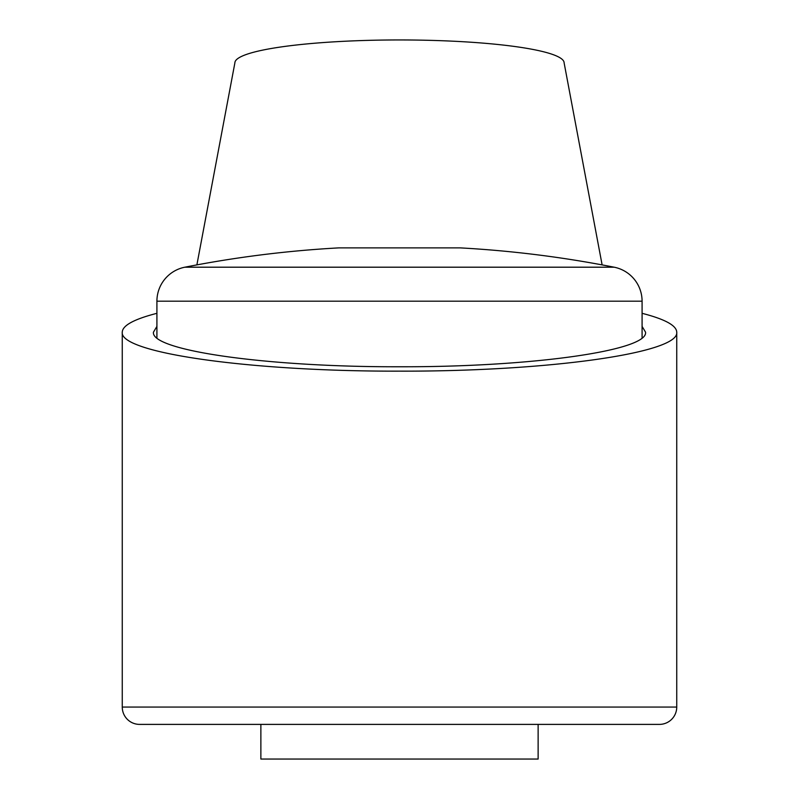 <?xml version="1.0" encoding="UTF-8"?>
<svg xmlns="http://www.w3.org/2000/svg" width="799" height="799" viewBox="0 0 799 799"><rect width="100%" height="100%" fill="white"/><g stroke="black" fill="none" stroke-linecap="round" stroke-linejoin="round"><path stroke-width="1.2" d="M196.884 264.888L234.886 62.861A164.614 22.911 180 0 1 399.5 39.95A164.614 22.911 180 0 1 564.114 62.861L602.116 264.888M642.086 313.318C664.948 319.191 676.503 325.483 676.743 332.184C679.849 353.008 547.695 371.585 399.5 371.145C251.305 371.585 119.151 353.008 122.257 332.184C122.497 325.483 134.052 319.191 156.914 313.318M676.743 707.065A17.328 17.328 0 0 1 659.415 724.393L538.126 724.393L538.126 759.05L260.873 759.05L260.873 724.393L139.585 724.393A17.328 17.328 0 0 1 122.257 707.065L676.743 707.065L676.743 332.184M642.086 326.401L645.552 332.184C648.309 350.661 531.025 367.15 399.5 366.761C267.975 367.15 150.691 350.661 153.448 332.184L156.914 326.401M642.086 301.193A34.657 34.657 0 0 0 614.141 267.196A1108.972 1108.972 0 0 0 460.144 247.88L338.856 247.88A1108.972 1108.972 0 0 0 184.859 267.196A34.657 34.657 0 0 0 156.914 301.193L642.086 301.193L642.086 337.967M659.415 724.393L139.585 724.393M184.859 267.196L614.141 267.196M122.257 707.065L122.257 332.184M156.914 337.967L156.914 301.193"/></g></svg>
